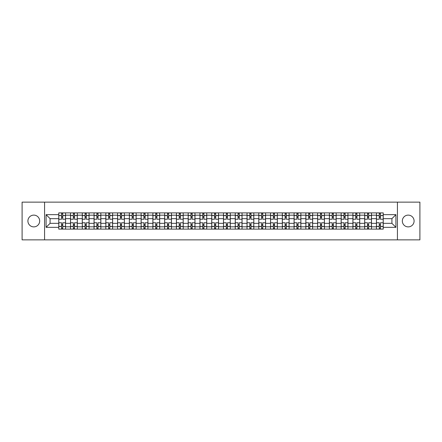 <?xml version="1.0" encoding="UTF-8"?>
<svg xmlns="http://www.w3.org/2000/svg" width="442" height="442" viewBox="0 0 442 442"><rect width="100%" height="100%" fill="white"/><g stroke="black" fill="none" stroke-linecap="round" stroke-linejoin="round"><path stroke-width="0.66" d="M408.209 215.116A5.884 5.884 0 0 0 402.325 221A5.884 5.884 0 0 0 408.209 226.884A5.884 5.884 0 0 0 414.093 221A5.884 5.884 0 0 0 408.209 215.116M33.791 215.116A5.884 5.884 0 0 0 27.907 221A5.884 5.884 0 0 0 33.791 226.884A5.884 5.884 0 0 0 39.675 221A5.884 5.884 0 0 0 33.791 215.116M397.424 239.857L419.9 239.857L419.9 202.143L22.1 202.143L22.1 239.857L397.424 239.857L397.424 202.143M70.527 229.111L70.527 215.193L65.543 215.193L65.543 229.111M65.543 215.193L65.543 212.889M70.527 215.193L70.527 212.889M77.311 212.889L77.311 229.111M82.289 229.111L82.289 212.889M89.08 212.889L89.08 229.111M94.058 229.111L94.058 212.889M100.848 212.889L100.848 229.111M105.826 229.111L105.826 212.889M112.611 212.889L112.611 229.111M117.589 229.111L117.589 212.889M124.379 212.889L124.379 229.111M129.357 229.111L129.357 212.889M136.147 212.889L136.147 229.111M141.125 229.111L141.125 212.889M147.91 212.889L147.91 229.111M152.888 229.111L152.888 212.889M159.678 212.889L159.678 229.111M164.656 229.111L164.656 212.889M171.446 212.889L171.446 229.111M176.424 229.111L176.424 212.889M183.209 212.889L183.209 229.111M188.187 229.111L188.187 212.889M194.977 212.889L194.977 229.111M199.955 229.111L199.955 212.889M206.745 212.889L206.745 229.111M211.724 229.111L211.724 212.889M218.508 212.889L218.508 229.111M223.492 229.111L223.492 212.889M230.276 212.889L230.276 229.111M235.255 229.111L235.255 212.889M242.045 212.889L242.045 229.111M247.023 229.111L247.023 212.889M253.813 212.889L253.813 229.111M258.791 229.111L258.791 212.889M265.576 212.889L265.576 229.111M270.554 229.111L270.554 212.889M277.344 212.889L277.344 229.111M282.322 229.111L282.322 212.889M289.112 212.889L289.112 229.111M294.09 229.111L294.09 212.889M300.875 212.889L300.875 229.111M305.853 229.111L305.853 212.889M312.643 212.889L312.643 229.111M317.621 229.111L317.621 212.889M324.411 212.889L324.411 229.111M329.389 229.111L329.389 212.889M336.174 212.889L336.174 229.111M341.152 229.111L341.152 212.889M347.942 212.889L347.942 229.111M352.92 229.111L352.92 212.889M359.711 212.889L359.711 229.111M364.689 229.111L364.689 212.889M371.473 212.889L371.473 229.111M376.457 229.111L376.457 212.889M376.457 223.337L371.473 223.337M364.689 223.337L359.711 223.337M352.92 223.337L347.942 223.337M341.152 223.337L336.174 223.337M329.389 223.337L324.411 223.337M317.621 223.337L312.643 223.337M305.853 223.337L300.875 223.337M294.09 223.337L289.112 223.337M282.322 223.337L277.344 223.337M270.554 223.337L265.576 223.337M258.791 223.337L253.813 223.337M247.023 223.337L242.045 223.337M235.255 223.337L230.276 223.337M223.492 223.337L218.508 223.337M211.724 223.337L206.745 223.337M199.955 223.337L194.977 223.337M188.187 223.337L183.209 223.337M176.424 223.337L171.446 223.337M164.656 223.337L159.678 223.337M152.888 223.337L147.91 223.337M141.125 223.337L136.147 223.337M129.357 223.337L124.379 223.337M117.589 223.337L112.611 223.337M105.826 223.337L100.848 223.337M94.058 223.337L89.08 223.337M82.289 223.337L77.311 223.337M70.527 223.337L65.543 223.337M376.457 218.663L371.473 218.663M364.689 218.663L359.711 218.663M352.92 218.663L347.942 218.663M341.152 218.663L336.174 218.663M329.389 218.663L324.411 218.663M317.621 218.663L312.643 218.663M305.853 218.663L300.875 218.663M294.09 218.663L289.112 218.663M282.322 218.663L277.344 218.663M270.554 218.663L265.576 218.663M258.791 218.663L253.813 218.663M247.023 218.663L242.045 218.663M235.255 218.663L230.276 218.663M223.492 218.663L218.508 218.663M211.724 218.663L206.745 218.663M199.955 218.663L194.977 218.663M188.187 218.663L183.209 218.663M176.424 218.663L171.446 218.663M164.656 218.663L159.678 218.663M152.888 218.663L147.91 218.663M141.125 218.663L136.147 218.663M129.357 218.663L124.379 218.663M117.589 218.663L112.611 218.663M105.826 218.663L100.848 218.663M94.058 218.663L89.08 218.663M82.289 218.663L77.311 218.663M70.527 218.663L65.543 218.663M50.084 223.337L58.758 223.337L58.758 218.663L50.084 218.663L50.084 223.337L46.084 227.337L46.084 214.663L58.758 214.663L58.758 218.663M383.242 218.663L383.242 223.337L391.916 223.337L391.916 218.663L383.242 218.663L383.242 212.889L58.758 212.889L58.758 214.663M383.242 214.663L395.916 214.663L395.916 227.337L383.242 227.337L383.242 223.337M58.758 223.337L58.758 229.111L383.242 229.111L383.242 227.337M58.758 227.337L46.084 227.337M44.576 239.857L44.576 202.143M62.753 227.978L61.549 227.978M61.549 214.022L62.753 214.022M74.521 227.978L73.317 227.978M73.317 214.022L74.521 214.022M86.289 227.978L85.079 227.978M85.079 214.022L86.289 214.022M98.052 227.978L96.848 227.978M96.848 214.022L98.052 214.022M109.82 227.978L108.616 227.978M108.616 214.022L109.82 214.022M121.589 227.978L120.379 227.978M120.379 214.022L121.589 214.022M133.357 227.978L132.147 227.978M132.147 214.022L133.357 214.022M145.12 227.978L143.915 227.978M143.915 214.022L145.12 214.022M156.888 227.978L155.678 227.978M155.678 214.022L156.888 214.022M168.656 227.978L167.446 227.978M167.446 214.022L168.656 214.022M180.419 227.978L179.214 227.978M179.214 214.022L180.419 214.022M192.187 227.978L190.983 227.978M190.983 214.022L192.187 214.022M203.955 227.978L202.745 227.978M202.745 214.022L203.955 214.022M215.718 227.978L214.514 227.978M214.514 214.022L215.718 214.022M227.486 227.978L226.282 227.978M226.282 214.022L227.486 214.022M239.255 227.978L238.045 227.978M238.045 214.022L239.255 214.022M251.017 227.978L249.813 227.978M249.813 214.022L251.017 214.022M262.786 227.978L261.581 227.978M261.581 214.022L262.786 214.022M274.554 227.978L273.344 227.978M273.344 214.022L274.554 214.022M286.322 227.978L285.112 227.978M285.112 214.022L286.322 214.022M298.085 227.978L296.88 227.978M296.88 214.022L298.085 214.022M309.853 227.978L308.643 227.978M308.643 214.022L309.853 214.022M321.621 227.978L320.411 227.978M320.411 214.022L321.621 214.022M333.384 227.978L332.18 227.978M332.18 214.022L333.384 214.022M345.152 227.978L343.948 227.978M343.948 214.022L345.152 214.022M356.921 227.978L355.711 227.978M355.711 214.022L356.921 214.022M368.683 227.978L367.479 227.978M367.479 214.022L368.683 214.022M380.452 227.978L379.247 227.978M379.247 214.022L380.452 214.022M46.084 214.663L50.084 218.663M391.916 223.337L395.916 227.337M391.916 218.663L395.916 214.663M65.51 229.111L65.51 219.226L62.753 219.226L62.753 212.889M61.549 212.889L61.549 219.226L58.797 219.226L58.797 212.889M65.51 219.226L65.51 212.889M58.797 229.111L58.797 222.774L61.549 222.774L61.549 229.111M62.753 229.111L62.753 222.774L65.51 222.774M61.549 217.569L62.753 217.569M58.797 222.774L58.797 219.226M62.753 224.431L61.549 224.431M62.753 228.127L61.549 228.127M61.549 225.414L62.753 225.414M62.753 216.586L61.549 216.586M61.549 213.873L62.753 213.873M77.273 229.111L77.273 219.226L74.521 219.226L74.521 212.889M73.317 212.889L73.317 219.226L70.56 219.226L70.56 212.889M77.273 219.226L77.273 212.889M70.56 229.111L70.56 222.774L73.317 222.774L73.317 229.111M74.521 229.111L74.521 222.774L77.273 222.774M73.317 217.569L74.521 217.569M70.56 222.774L70.56 219.226M74.521 224.431L73.317 224.431M74.521 228.127L73.317 228.127M73.317 225.414L74.521 225.414M74.521 216.586L73.317 216.586M73.317 213.873L74.521 213.873M89.041 229.111L89.041 219.226L86.289 219.226L86.289 212.889M85.079 212.889L85.079 219.226L82.328 219.226L82.328 212.889M89.041 219.226L89.041 212.889M82.328 229.111L82.328 222.774L85.079 222.774L85.079 229.111M86.289 229.111L86.289 222.774L89.041 222.774M85.079 217.569L86.289 217.569M82.328 222.774L82.328 219.226M86.289 224.431L85.079 224.431M86.289 228.127L85.079 228.127M85.079 225.414L86.289 225.414M86.289 216.586L85.079 216.586M85.079 213.873L86.289 213.873M100.809 229.111L100.809 219.226L98.052 219.226L98.052 212.889M96.848 212.889L96.848 219.226L94.096 219.226L94.096 212.889M100.809 219.226L100.809 212.889M94.096 229.111L94.096 222.774L96.848 222.774L96.848 229.111M98.052 229.111L98.052 222.774L100.809 222.774M96.848 217.569L98.052 217.569M94.096 222.774L94.096 219.226M98.052 224.431L96.848 224.431M98.052 228.127L96.848 228.127M96.848 225.414L98.052 225.414M98.052 216.586L96.848 216.586M96.848 213.873L98.052 213.873M112.572 229.111L112.572 219.226L109.82 219.226L109.82 212.889M108.616 212.889L108.616 219.226L105.859 219.226L105.859 212.889M112.572 219.226L112.572 212.889M105.859 229.111L105.859 222.774L108.616 222.774L108.616 229.111M109.82 229.111L109.82 222.774L112.572 222.774M108.616 217.569L109.82 217.569M105.859 222.774L105.859 219.226M109.82 224.431L108.616 224.431M109.82 228.127L108.616 228.127M108.616 225.414L109.82 225.414M109.82 216.586L108.616 216.586M108.616 213.873L109.82 213.873M124.34 229.111L124.34 219.226L121.589 219.226L121.589 212.889M120.379 212.889L120.379 219.226L117.627 219.226L117.627 212.889M124.34 219.226L124.34 212.889M117.627 229.111L117.627 222.774L120.379 222.774L120.379 229.111M121.589 229.111L121.589 222.774L124.34 222.774M120.379 217.569L121.589 217.569M117.627 222.774L117.627 219.226M121.589 224.431L120.379 224.431M121.589 228.127L120.379 228.127M120.379 225.414L121.589 225.414M121.589 216.586L120.379 216.586M120.379 213.873L121.589 213.873M136.108 229.111L136.108 219.226L133.357 219.226L133.357 212.889M132.147 212.889L132.147 219.226L129.395 219.226L129.395 212.889M136.108 219.226L136.108 212.889M129.395 229.111L129.395 222.774L132.147 222.774L132.147 229.111M133.357 229.111L133.357 222.774L136.108 222.774M132.147 217.569L133.357 217.569M129.395 222.774L129.395 219.226M133.357 224.431L132.147 224.431M133.357 228.127L132.147 228.127M132.147 225.414L133.357 225.414M133.357 216.586L132.147 216.586M132.147 213.873L133.357 213.873M147.877 229.111L147.877 219.226L145.12 219.226L145.12 212.889M143.915 212.889L143.915 219.226L141.158 219.226L141.158 212.889M147.877 219.226L147.877 212.889M141.158 229.111L141.158 222.774L143.915 222.774L143.915 229.111M145.12 229.111L145.12 222.774L147.877 222.774M143.915 217.569L145.12 217.569M141.158 222.774L141.158 219.226M145.12 224.431L143.915 224.431M145.12 228.127L143.915 228.127M143.915 225.414L145.12 225.414M145.12 216.586L143.915 216.586M143.915 213.873L145.12 213.873M159.639 229.111L159.639 219.226L156.888 219.226L156.888 212.889M155.678 212.889L155.678 219.226L152.926 219.226L152.926 212.889M159.639 219.226L159.639 212.889M152.926 229.111L152.926 222.774L155.678 222.774L155.678 229.111M156.888 229.111L156.888 222.774L159.639 222.774M155.678 217.569L156.888 217.569M152.926 222.774L152.926 219.226M156.888 224.431L155.678 224.431M156.888 228.127L155.678 228.127M155.678 225.414L156.888 225.414M156.888 216.586L155.678 216.586M155.678 213.873L156.888 213.873M171.408 229.111L171.408 219.226L168.656 219.226L168.656 212.889M167.446 212.889L167.446 219.226L164.695 219.226L164.695 212.889M171.408 219.226L171.408 212.889M164.695 229.111L164.695 222.774L167.446 222.774L167.446 229.111M168.656 229.111L168.656 222.774L171.408 222.774M167.446 217.569L168.656 217.569M164.695 222.774L164.695 219.226M168.656 224.431L167.446 224.431M168.656 228.127L167.446 228.127M167.446 225.414L168.656 225.414M168.656 216.586L167.446 216.586M167.446 213.873L168.656 213.873M183.176 229.111L183.176 219.226L180.419 219.226L180.419 212.889M179.214 212.889L179.214 219.226L176.463 219.226L176.463 212.889M183.176 219.226L183.176 212.889M176.463 229.111L176.463 222.774L179.214 222.774L179.214 229.111M180.419 229.111L180.419 222.774L183.176 222.774M179.214 217.569L180.419 217.569M176.463 222.774L176.463 219.226M180.419 224.431L179.214 224.431M180.419 228.127L179.214 228.127M179.214 225.414L180.419 225.414M180.419 216.586L179.214 216.586M179.214 213.873L180.419 213.873M194.939 229.111L194.939 219.226L192.187 219.226L192.187 212.889M190.983 212.889L190.983 219.226L188.226 219.226L188.226 212.889M194.939 219.226L194.939 212.889M188.226 229.111L188.226 222.774L190.983 222.774L190.983 229.111M192.187 229.111L192.187 222.774L194.939 222.774M190.983 217.569L192.187 217.569M188.226 222.774L188.226 219.226M192.187 224.431L190.983 224.431M192.187 228.127L190.983 228.127M190.983 225.414L192.187 225.414M192.187 216.586L190.983 216.586M190.983 213.873L192.187 213.873M206.707 229.111L206.707 219.226L203.955 219.226L203.955 212.889M202.745 212.889L202.745 219.226L199.994 219.226L199.994 212.889M206.707 219.226L206.707 212.889M199.994 229.111L199.994 222.774L202.745 222.774L202.745 229.111M203.955 229.111L203.955 222.774L206.707 222.774M202.745 217.569L203.955 217.569M199.994 222.774L199.994 219.226M203.955 224.431L202.745 224.431M203.955 228.127L202.745 228.127M202.745 225.414L203.955 225.414M203.955 216.586L202.745 216.586M202.745 213.873L203.955 213.873M218.475 229.111L218.475 219.226L215.718 219.226L215.718 212.889M214.514 212.889L214.514 219.226L211.762 219.226L211.762 212.889M218.475 219.226L218.475 212.889M211.762 229.111L211.762 222.774L214.514 222.774L214.514 229.111M215.718 229.111L215.718 222.774L218.475 222.774M214.514 217.569L215.718 217.569M211.762 222.774L211.762 219.226M215.718 224.431L214.514 224.431M215.718 228.127L214.514 228.127M214.514 225.414L215.718 225.414M215.718 216.586L214.514 216.586M214.514 213.873L215.718 213.873M230.238 229.111L230.238 219.226L227.486 219.226L227.486 212.889M226.282 212.889L226.282 219.226L223.525 219.226L223.525 212.889M230.238 219.226L230.238 212.889M223.525 229.111L223.525 222.774L226.282 222.774L226.282 229.111M227.486 229.111L227.486 222.774L230.238 222.774M226.282 217.569L227.486 217.569M223.525 222.774L223.525 219.226M227.486 224.431L226.282 224.431M227.486 228.127L226.282 228.127M226.282 225.414L227.486 225.414M227.486 216.586L226.282 216.586M226.282 213.873L227.486 213.873M242.006 229.111L242.006 219.226L239.255 219.226L239.255 212.889M238.045 212.889L238.045 219.226L235.293 219.226L235.293 212.889M242.006 219.226L242.006 212.889M235.293 229.111L235.293 222.774L238.045 222.774L238.045 229.111M239.255 229.111L239.255 222.774L242.006 222.774M238.045 217.569L239.255 217.569M235.293 222.774L235.293 219.226M239.255 224.431L238.045 224.431M239.255 228.127L238.045 228.127M238.045 225.414L239.255 225.414M239.255 216.586L238.045 216.586M238.045 213.873L239.255 213.873M253.774 229.111L253.774 219.226L251.017 219.226L251.017 212.889M249.813 212.889L249.813 219.226L247.061 219.226L247.061 212.889M253.774 219.226L253.774 212.889M247.061 229.111L247.061 222.774L249.813 222.774L249.813 229.111M251.017 229.111L251.017 222.774L253.774 222.774M249.813 217.569L251.017 217.569M247.061 222.774L247.061 219.226M251.017 224.431L249.813 224.431M251.017 228.127L249.813 228.127M249.813 225.414L251.017 225.414M251.017 216.586L249.813 216.586M249.813 213.873L251.017 213.873M265.537 229.111L265.537 219.226L262.786 219.226L262.786 212.889M261.581 212.889L261.581 219.226L258.824 219.226L258.824 212.889M265.537 219.226L265.537 212.889M258.824 229.111L258.824 222.774L261.581 222.774L261.581 229.111M262.786 229.111L262.786 222.774L265.537 222.774M261.581 217.569L262.786 217.569M258.824 222.774L258.824 219.226M262.786 224.431L261.581 224.431M262.786 228.127L261.581 228.127M261.581 225.414L262.786 225.414M262.786 216.586L261.581 216.586M261.581 213.873L262.786 213.873M277.305 229.111L277.305 219.226L274.554 219.226L274.554 212.889M273.344 212.889L273.344 219.226L270.592 219.226L270.592 212.889M277.305 219.226L277.305 212.889M270.592 229.111L270.592 222.774L273.344 222.774L273.344 229.111M274.554 229.111L274.554 222.774L277.305 222.774M273.344 217.569L274.554 217.569M270.592 222.774L270.592 219.226M274.554 224.431L273.344 224.431M274.554 228.127L273.344 228.127M273.344 225.414L274.554 225.414M274.554 216.586L273.344 216.586M273.344 213.873L274.554 213.873M289.074 229.111L289.074 219.226L286.322 219.226L286.322 212.889M285.112 212.889L285.112 219.226L282.361 219.226L282.361 212.889M289.074 219.226L289.074 212.889M282.361 229.111L282.361 222.774L285.112 222.774L285.112 229.111M286.322 229.111L286.322 222.774L289.074 222.774M285.112 217.569L286.322 217.569M282.361 222.774L282.361 219.226M286.322 224.431L285.112 224.431M286.322 228.127L285.112 228.127M285.112 225.414L286.322 225.414M286.322 216.586L285.112 216.586M285.112 213.873L286.322 213.873M300.842 229.111L300.842 219.226L298.085 219.226L298.085 212.889M296.88 212.889L296.88 219.226L294.123 219.226L294.123 212.889M300.842 219.226L300.842 212.889M294.123 229.111L294.123 222.774L296.88 222.774L296.88 229.111M298.085 229.111L298.085 222.774L300.842 222.774M296.88 217.569L298.085 217.569M294.123 222.774L294.123 219.226M298.085 224.431L296.88 224.431M298.085 228.127L296.88 228.127M296.88 225.414L298.085 225.414M298.085 216.586L296.88 216.586M296.88 213.873L298.085 213.873M312.604 229.111L312.604 219.226L309.853 219.226L309.853 212.889M308.643 212.889L308.643 219.226L305.892 219.226L305.892 212.889M312.604 219.226L312.604 212.889M305.892 229.111L305.892 222.774L308.643 222.774L308.643 229.111M309.853 229.111L309.853 222.774L312.604 222.774M308.643 217.569L309.853 217.569M305.892 222.774L305.892 219.226M309.853 224.431L308.643 224.431M309.853 228.127L308.643 228.127M308.643 225.414L309.853 225.414M309.853 216.586L308.643 216.586M308.643 213.873L309.853 213.873M324.373 229.111L324.373 219.226L321.621 219.226L321.621 212.889M320.411 212.889L320.411 219.226L317.66 219.226L317.66 212.889M324.373 219.226L324.373 212.889M317.66 229.111L317.66 222.774L320.411 222.774L320.411 229.111M321.621 229.111L321.621 222.774L324.373 222.774M320.411 217.569L321.621 217.569M317.66 222.774L317.66 219.226M321.621 224.431L320.411 224.431M321.621 228.127L320.411 228.127M320.411 225.414L321.621 225.414M321.621 216.586L320.411 216.586M320.411 213.873L321.621 213.873M336.141 229.111L336.141 219.226L333.384 219.226L333.384 212.889M332.18 212.889L332.18 219.226L329.428 219.226L329.428 212.889M336.141 219.226L336.141 212.889M329.428 229.111L329.428 222.774L332.18 222.774L332.18 229.111M333.384 229.111L333.384 222.774L336.141 222.774M332.18 217.569L333.384 217.569M329.428 222.774L329.428 219.226M333.384 224.431L332.18 224.431M333.384 228.127L332.18 228.127M332.18 225.414L333.384 225.414M333.384 216.586L332.18 216.586M332.18 213.873L333.384 213.873M347.904 229.111L347.904 219.226L345.152 219.226L345.152 212.889M343.948 212.889L343.948 219.226L341.191 219.226L341.191 212.889M347.904 219.226L347.904 212.889M341.191 229.111L341.191 222.774L343.948 222.774L343.948 229.111M345.152 229.111L345.152 222.774L347.904 222.774M343.948 217.569L345.152 217.569M341.191 222.774L341.191 219.226M345.152 224.431L343.948 224.431M345.152 228.127L343.948 228.127M343.948 225.414L345.152 225.414M345.152 216.586L343.948 216.586M343.948 213.873L345.152 213.873M359.672 229.111L359.672 219.226L356.921 219.226L356.921 212.889M355.711 212.889L355.711 219.226L352.959 219.226L352.959 212.889M359.672 219.226L359.672 212.889M352.959 229.111L352.959 222.774L355.711 222.774L355.711 229.111M356.921 229.111L356.921 222.774L359.672 222.774M355.711 217.569L356.921 217.569M352.959 222.774L352.959 219.226M356.921 224.431L355.711 224.431M356.921 228.127L355.711 228.127M355.711 225.414L356.921 225.414M356.921 216.586L355.711 216.586M355.711 213.873L356.921 213.873M371.44 229.111L371.44 219.226L368.683 219.226L368.683 212.889M367.479 212.889L367.479 219.226L364.727 219.226L364.727 212.889M371.44 219.226L371.44 212.889M364.727 229.111L364.727 222.774L367.479 222.774L367.479 229.111M368.683 229.111L368.683 222.774L371.44 222.774M367.479 217.569L368.683 217.569M364.727 222.774L364.727 219.226M368.683 224.431L367.479 224.431M368.683 228.127L367.479 228.127M367.479 225.414L368.683 225.414M368.683 216.586L367.479 216.586M367.479 213.873L368.683 213.873M383.203 229.111L383.203 219.226L380.452 219.226L380.452 212.889M379.247 212.889L379.247 219.226L376.49 219.226L376.49 212.889M383.203 219.226L383.203 212.889M376.49 229.111L376.49 222.774L379.247 222.774L379.247 229.111M380.452 229.111L380.452 222.774L383.203 222.774M379.247 217.569L380.452 217.569M376.49 222.774L376.49 219.226M380.452 224.431L379.247 224.431M380.452 228.127L379.247 228.127M379.247 225.414L380.452 225.414M380.452 216.586L379.247 216.586M379.247 213.873L380.452 213.873M364.689 215.193L359.711 215.193M352.92 215.193L347.942 215.193M341.152 215.193L336.174 215.193M329.389 215.193L324.411 215.193M317.621 215.193L312.643 215.193M305.853 215.193L300.875 215.193M294.09 215.193L289.112 215.193M282.322 215.193L277.344 215.193M270.554 215.193L265.576 215.193M258.791 215.193L253.813 215.193M247.023 215.193L242.045 215.193M235.255 215.193L230.276 215.193M223.492 215.193L218.508 215.193M211.724 215.193L206.745 215.193M199.955 215.193L194.977 215.193M188.187 215.193L183.209 215.193M176.424 215.193L171.446 215.193M164.656 215.193L159.678 215.193M152.888 215.193L147.91 215.193M141.125 215.193L136.147 215.193M129.357 215.193L124.379 215.193M117.589 215.193L112.611 215.193M105.826 215.193L100.848 215.193M94.058 215.193L89.08 215.193M82.289 215.193L77.311 215.193M376.457 215.193L371.473 215.193M364.689 226.807L359.711 226.807M352.92 226.807L347.942 226.807M341.152 226.807L336.174 226.807M329.389 226.807L324.411 226.807M317.621 226.807L312.643 226.807M305.853 226.807L300.875 226.807M294.09 226.807L289.112 226.807M282.322 226.807L277.344 226.807M270.554 226.807L265.576 226.807M258.791 226.807L253.813 226.807M247.023 226.807L242.045 226.807M235.255 226.807L230.276 226.807M223.492 226.807L218.508 226.807M211.724 226.807L206.745 226.807M199.955 226.807L194.977 226.807M188.187 226.807L183.209 226.807M176.424 226.807L171.446 226.807M164.656 226.807L159.678 226.807M152.888 226.807L147.91 226.807M141.125 226.807L136.147 226.807M129.357 226.807L124.379 226.807M117.589 226.807L112.611 226.807M105.826 226.807L100.848 226.807M94.058 226.807L89.08 226.807M82.289 226.807L77.311 226.807M70.527 226.807L65.543 226.807M376.457 226.807L371.473 226.807M65.51 215.492L62.753 215.492M61.549 215.492L58.797 215.492M61.549 215.597L58.797 215.597M61.549 226.403L58.797 226.403M61.549 226.508L58.797 226.508M65.51 226.508L62.753 226.508M65.51 215.597L62.753 215.597M65.51 226.403L62.753 226.403M77.273 215.492L74.521 215.492M73.317 215.492L70.56 215.492M73.317 215.597L70.56 215.597M73.317 226.403L70.56 226.403M73.317 226.508L70.56 226.508M77.273 226.508L74.521 226.508M77.273 215.597L74.521 215.597M77.273 226.403L74.521 226.403M89.041 215.492L86.289 215.492M85.079 215.492L82.328 215.492M85.079 215.597L82.328 215.597M85.079 226.403L82.328 226.403M85.079 226.508L82.328 226.508M89.041 226.508L86.289 226.508M89.041 215.597L86.289 215.597M89.041 226.403L86.289 226.403M100.809 215.492L98.052 215.492M96.848 215.492L94.096 215.492M96.848 215.597L94.096 215.597M96.848 226.403L94.096 226.403M96.848 226.508L94.096 226.508M100.809 226.508L98.052 226.508M100.809 215.597L98.052 215.597M100.809 226.403L98.052 226.403M112.572 215.492L109.82 215.492M108.616 215.492L105.859 215.492M108.616 215.597L105.859 215.597M108.616 226.403L105.859 226.403M108.616 226.508L105.859 226.508M112.572 226.508L109.82 226.508M112.572 215.597L109.82 215.597M112.572 226.403L109.82 226.403M124.34 215.492L121.589 215.492M120.379 215.492L117.627 215.492M120.379 215.597L117.627 215.597M120.379 226.403L117.627 226.403M120.379 226.508L117.627 226.508M124.34 226.508L121.589 226.508M124.34 215.597L121.589 215.597M124.34 226.403L121.589 226.403M136.108 215.492L133.357 215.492M132.147 215.492L129.395 215.492M132.147 215.597L129.395 215.597M132.147 226.403L129.395 226.403M132.147 226.508L129.395 226.508M136.108 226.508L133.357 226.508M136.108 215.597L133.357 215.597M136.108 226.403L133.357 226.403M147.877 215.492L145.12 215.492M143.915 215.492L141.158 215.492M143.915 215.597L141.158 215.597M143.915 226.403L141.158 226.403M143.915 226.508L141.158 226.508M147.877 226.508L145.12 226.508M147.877 215.597L145.12 215.597M147.877 226.403L145.12 226.403M159.639 215.492L156.888 215.492M155.678 215.492L152.926 215.492M155.678 215.597L152.926 215.597M155.678 226.403L152.926 226.403M155.678 226.508L152.926 226.508M159.639 226.508L156.888 226.508M159.639 215.597L156.888 215.597M159.639 226.403L156.888 226.403M171.408 215.492L168.656 215.492M167.446 215.492L164.695 215.492M167.446 215.597L164.695 215.597M167.446 226.403L164.695 226.403M167.446 226.508L164.695 226.508M171.408 226.508L168.656 226.508M171.408 215.597L168.656 215.597M171.408 226.403L168.656 226.403M183.176 215.492L180.419 215.492M179.214 215.492L176.463 215.492M179.214 215.597L176.463 215.597M179.214 226.403L176.463 226.403M179.214 226.508L176.463 226.508M183.176 226.508L180.419 226.508M183.176 215.597L180.419 215.597M183.176 226.403L180.419 226.403M194.939 215.492L192.187 215.492M190.983 215.492L188.226 215.492M190.983 215.597L188.226 215.597M190.983 226.403L188.226 226.403M190.983 226.508L188.226 226.508M194.939 226.508L192.187 226.508M194.939 215.597L192.187 215.597M194.939 226.403L192.187 226.403M206.707 215.492L203.955 215.492M202.745 215.492L199.994 215.492M202.745 215.597L199.994 215.597M202.745 226.403L199.994 226.403M202.745 226.508L199.994 226.508M206.707 226.508L203.955 226.508M206.707 215.597L203.955 215.597M206.707 226.403L203.955 226.403M218.475 215.492L215.718 215.492M214.514 215.492L211.762 215.492M214.514 215.597L211.762 215.597M214.514 226.403L211.762 226.403M214.514 226.508L211.762 226.508M218.475 226.508L215.718 226.508M218.475 215.597L215.718 215.597M218.475 226.403L215.718 226.403M230.238 215.492L227.486 215.492M226.282 215.492L223.525 215.492M226.282 215.597L223.525 215.597M226.282 226.403L223.525 226.403M226.282 226.508L223.525 226.508M230.238 226.508L227.486 226.508M230.238 215.597L227.486 215.597M230.238 226.403L227.486 226.403M242.006 215.492L239.255 215.492M238.045 215.492L235.293 215.492M238.045 215.597L235.293 215.597M238.045 226.403L235.293 226.403M238.045 226.508L235.293 226.508M242.006 226.508L239.255 226.508M242.006 215.597L239.255 215.597M242.006 226.403L239.255 226.403M253.774 215.492L251.017 215.492M249.813 215.492L247.061 215.492M249.813 215.597L247.061 215.597M249.813 226.403L247.061 226.403M249.813 226.508L247.061 226.508M253.774 226.508L251.017 226.508M253.774 215.597L251.017 215.597M253.774 226.403L251.017 226.403M265.537 215.492L262.786 215.492M261.581 215.492L258.824 215.492M261.581 215.597L258.824 215.597M261.581 226.403L258.824 226.403M261.581 226.508L258.824 226.508M265.537 226.508L262.786 226.508M265.537 215.597L262.786 215.597M265.537 226.403L262.786 226.403M277.305 215.492L274.554 215.492M273.344 215.492L270.592 215.492M273.344 215.597L270.592 215.597M273.344 226.403L270.592 226.403M273.344 226.508L270.592 226.508M277.305 226.508L274.554 226.508M277.305 215.597L274.554 215.597M277.305 226.403L274.554 226.403M289.074 215.492L286.322 215.492M285.112 215.492L282.361 215.492M285.112 215.597L282.361 215.597M285.112 226.403L282.361 226.403M285.112 226.508L282.361 226.508M289.074 226.508L286.322 226.508M289.074 215.597L286.322 215.597M289.074 226.403L286.322 226.403M300.842 215.492L298.085 215.492M296.88 215.492L294.123 215.492M296.88 215.597L294.123 215.597M296.88 226.403L294.123 226.403M296.88 226.508L294.123 226.508M300.842 226.508L298.085 226.508M300.842 215.597L298.085 215.597M300.842 226.403L298.085 226.403M312.604 215.492L309.853 215.492M308.643 215.492L305.892 215.492M308.643 215.597L305.892 215.597M308.643 226.403L305.892 226.403M308.643 226.508L305.892 226.508M312.604 226.508L309.853 226.508M312.604 215.597L309.853 215.597M312.604 226.403L309.853 226.403M324.373 215.492L321.621 215.492M320.411 215.492L317.66 215.492M320.411 215.597L317.66 215.597M320.411 226.403L317.66 226.403M320.411 226.508L317.66 226.508M324.373 226.508L321.621 226.508M324.373 215.597L321.621 215.597M324.373 226.403L321.621 226.403M336.141 215.492L333.384 215.492M332.18 215.492L329.428 215.492M332.18 215.597L329.428 215.597M332.18 226.403L329.428 226.403M332.18 226.508L329.428 226.508M336.141 226.508L333.384 226.508M336.141 215.597L333.384 215.597M336.141 226.403L333.384 226.403M347.904 215.492L345.152 215.492M343.948 215.492L341.191 215.492M343.948 215.597L341.191 215.597M343.948 226.403L341.191 226.403M343.948 226.508L341.191 226.508M347.904 226.508L345.152 226.508M347.904 215.597L345.152 215.597M347.904 226.403L345.152 226.403M359.672 215.492L356.921 215.492M355.711 215.492L352.959 215.492M355.711 215.597L352.959 215.597M355.711 226.403L352.959 226.403M355.711 226.508L352.959 226.508M359.672 226.508L356.921 226.508M359.672 215.597L356.921 215.597M359.672 226.403L356.921 226.403M371.44 215.492L368.683 215.492M367.479 215.492L364.727 215.492M367.479 215.597L364.727 215.597M367.479 226.403L364.727 226.403M367.479 226.508L364.727 226.508M371.44 226.508L368.683 226.508M371.44 215.597L368.683 215.597M371.44 226.403L368.683 226.403M383.203 215.492L380.452 215.492M379.247 215.492L376.49 215.492M379.247 215.597L376.49 215.597M379.247 226.403L376.49 226.403M379.247 226.508L376.49 226.508M383.203 226.508L380.452 226.508M383.203 215.597L380.452 215.597M383.203 226.403L380.452 226.403"/></g></svg>
